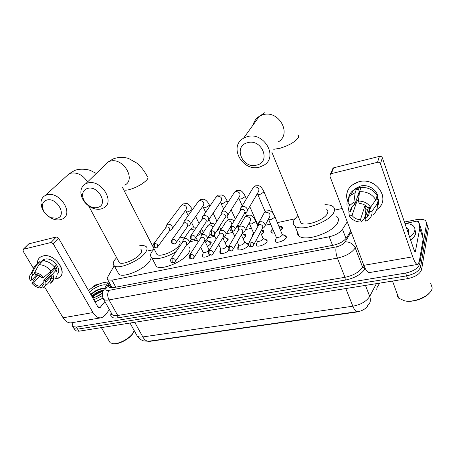 <?xml version="1.0" encoding="UTF-8"?>
<svg xmlns="http://www.w3.org/2000/svg" width="455" height="455" viewBox="0 0 455 455"><rect width="100%" height="100%" fill="white"/><g stroke="black" fill="none" stroke-linecap="round" stroke-linejoin="round"><path stroke-width="0.68" d="M210.113 255.062C206.815 257.001 204.284 257.581 202.532 256.791L202.486 254.891L203.01 254.22M228.996 250.54C225.424 253.173 222.41 254.055 219.97 253.196L219.867 251.319L220.47 250.534M248.515 244.972L248.305 245.472C247.014 248.225 239.62 251.069 237.902 249.494L237.749 247.645L238.437 246.741M264.935 239.398L266.772 239.859L267.005 241.633C265.8 244.426 258.144 247.332 256.353 245.683L256.142 243.863L256.882 242.873M284.096 235.445L285.973 235.935L286.263 237.675C285.149 240.519 277.209 243.482 275.343 241.759L275.07 239.973L275.855 238.903M208.691 241.548L210.87 241.889L210.91 243.743L207.525 246.57M201.087 248.055L200.399 247.6M225.714 237.897L227.932 238.266L228.029 240.092L225.054 242.725M243.209 234.143L245.478 234.547L245.626 236.344L243.084 238.744M261.449 230.275L263.513 230.725L263.718 232.488L261.631 234.626M252.428 236.361L252.542 234.871L253.611 233.574M279.717 226.323L282.072 226.795L282.333 228.518L280.718 230.344M274.484 233.091L271.072 232.744L270.833 230.969L271.954 229.593M147.972 341.318L150.184 341.296L356.8 312.005C362.152 310.998 365.894 308.814 368.021 305.447L367.987 305.362M376.854 288.191L376.939 287.736M114.182 265.743L107.721 277.01C106.993 278.312 107.027 279.268 107.818 279.882L111.924 280.172L329.187 236.771C335.38 235.298 339.805 232.806 342.461 229.303L347.267 221.807M342.194 208.481L334.505 210.164M294.8 218.832L277.436 222.626M270.554 224.127L265.174 225.305M251.478 228.296L245.461 229.61M232.886 232.357L226.34 233.785M214.823 236.299L207.781 237.84M197.265 240.132L189.763 241.77M153.528 249.687L148.256 250.836M246.331 243.243L248.43 244.005M404.438 222.046L416.018 219.737C420.5 218.912 423.724 219.253 425.704 220.749L426.614 223.223L419.72 263.854C418.202 268.274 413.498 271.345 405.615 273.074L76.4 327.06L77.64 329.147L74.102 328.709L73.488 327.674L74.102 328.709L77.64 329.147L406.611 275.878L77.64 329.147L78.874 331.223L75.337 330.774L74.717 329.733M419.72 263.854L420.687 266.658C419.174 271.089 414.482 274.16 406.611 275.878C414.482 274.16 419.174 271.089 420.687 266.658L427.484 225.862L420.687 266.658L421.643 269.451C420.147 273.893 415.466 276.964 407.6 278.665L78.874 331.223M136.29 334.317L137.262 336.063C138.428 337.001 140.282 337.291 142.825 336.945C144.764 340.232 146.948 341.631 149.376 341.136L357.112 311.641M427.569 226.112L428.354 228.49L421.643 269.451M107.818 282.049L108.381 281.77M76.4 327.06L72.868 326.633C71.867 325.763 72.061 324.37 73.448 322.459M426.705 223.502L428.354 228.49M109.672 283.226L109.001 284.421C108.279 285.751 108.318 286.73 109.12 287.361L113.215 287.696L333.367 245.211C339.578 243.766 343.991 241.269 346.625 237.72L350.782 231.049M109.774 287.691L110.883 285.404M358.961 181.738C376.871 176.676 391.636 200.359 376.746 209.618L378.202 208.458C390.925 198.317 375.824 176.955 358.961 181.738C349.036 185.077 345.186 191.384 347.404 200.661C345.572 194.621 347.068 189.445 351.903 185.145L358.961 181.738M405.371 223.428L416.786 221.164L418.594 221.596L419.789 228.291L423.207 238.665L419.265 261.676L418.02 264.372C416.501 264.929 414.727 262.404 412.696 256.808L380.471 163.777C379.908 162.577 378.918 162.082 377.508 162.298L379.43 156.378C380.818 156.167 381.79 156.651 382.348 157.834L413.999 249.846C414.505 251.262 414.954 251.899 415.341 251.763L419.789 228.291M421.927 231.544L423.207 238.488M417.394 264.48L369.864 272.494C367.998 273.091 365.985 270.708 363.829 265.328L329.875 176.125L330.461 174.032L331.246 173.662L377.508 162.298M369.267 212.621L368.271 212.758L369.267 212.621M366.741 212.872L365.621 212.883L366.741 212.872M349.776 205.091L348.359 202.856L349.776 205.091M332.326 169.732L333.026 168.134L333.794 167.764L379.43 156.378M358.364 201.059L359.268 203.51C362.902 203.658 365.752 205.097 367.816 207.821L370.598 207.224C367.776 203.106 363.699 201.053 358.364 201.059L359.569 191.686L361.031 187.449C368.18 187.187 373.544 189.883 377.115 195.531L375.819 199.864L370.598 207.224M370.711 207.065L369.261 211.791C369.363 214.066 368.539 215.988 366.793 217.558L364.899 218.781L368.351 207.707M347.165 206.149C346.613 203.226 347.097 200.496 348.621 197.959C349.082 195.07 350.492 192.641 352.852 190.656L356.663 188.455L357.243 190.042L357.983 187.949L362.328 186.942L362.18 187.386M354.03 189.798L355.304 188.563L360.525 186.032C369.363 183.644 379.476 191.669 377.695 199.62M367.731 209.692L366.008 209.892L365.325 212.07L365.888 213.605L364.5 218.036L361.35 222.091C356.123 222.046 352.125 220.015 349.338 216.011L352.034 215.437L356.561 202.276L355.929 201.235M369.261 211.791L372.036 211.2L377.229 203.806L378.509 199.444L376.712 199.836L377.354 197.686L376.967 196.042M378.509 199.444C378.935 202.014 378.554 204.431 377.371 206.701M348.723 201.838L348.621 197.976M377.229 203.806C377.843 207.992 376.575 211.541 373.424 214.459M352.415 206.251L350.566 211.53L347.865 212.11L349.11 206.024L348.621 197.959L351.311 194.899L355.162 192.692L353.899 202.043L354.803 204.488L359.291 191.521L359.689 191.333M356.663 188.455L355.162 192.692M372.036 211.2C372.383 215.653 370.415 218.929 366.133 221.033L365.78 221.181L364.899 218.781M348.843 211.899L349.338 216.011M349.11 206.024L353.899 202.043M366.446 206.274L364.734 206.399L360.462 219.702L361.35 222.091M360.462 219.702C356.885 219.526 354.075 218.104 352.034 215.437M350.566 211.53C350.424 209.152 351.294 207.156 353.171 205.535L354.803 204.488M370.495 207.764L369.949 207.952M370.097 209.055L369.335 209.311M359.569 191.686C366.787 191.441 372.201 194.166 375.819 199.864M362.863 204.153L361.901 203.857M358.716 202.02L356.589 199.33M359.012 195.986L358.096 194.973M357.983 187.949L359.291 191.521M376.41 197.897L377.354 197.686M370.216 208.68L369.847 207.656M364.734 206.399L366.008 209.892M355.486 202.509L356.561 202.276M430.652 283.289L432.199 287.827C431.744 295.187 414.92 303.087 404.558 300.812L398.773 298.235C397.397 296.905 396.823 295.34 397.056 293.532M404.904 223.411C408.579 223.542 411.32 224.338 413.14 225.799C414.596 227.028 415.153 228.564 414.823 230.406C414.351 232.664 412.645 234.979 409.699 237.351M414.92 229.417L415.756 233.159C415.296 235.428 413.589 237.749 410.655 240.121M406.338 227.568C407.862 228.296 408.67 229.32 408.772 230.645L408.186 232.954M429.577 292.804C425.135 298.497 412.935 302.564 405.229 300.983L403.847 300.67M247.338 142.768C232.778 146.459 242.788 169.436 256.774 165.063C271.493 161.878 261.722 138.11 247.338 142.768M259.708 167.059C242.942 172.388 228.097 146.607 243.539 138.24L246.929 136.779C263.673 131.04 278.739 156.782 263.957 165.182L259.708 167.059M299.777 220.157L300.886 222.859C305.396 227.022 325.501 219.691 327.566 213.054C328.152 211.535 327.867 210.335 326.724 209.465M324.881 204.75C328.459 204.636 331.121 205.205 332.861 206.445C334.516 207.702 334.937 209.431 334.124 211.632C331.263 221.363 301.523 232.238 294.959 226.101C293.145 224.696 292.792 222.785 293.896 220.374L297.86 215.488M336.717 216.426C338.384 217.74 338.827 219.509 338.037 221.75C335.284 231.658 305.703 242.367 299.077 236.008C297.724 234.956 297.166 233.608 297.394 231.959M87.411 188.467C83.942 189.667 82.349 192.237 82.622 196.185C83.379 200.678 85.978 204.124 90.414 206.519C92.945 207.713 95.34 208.032 97.597 207.469C108.99 205.063 98.354 184.849 87.411 188.467M101.232 208.936C98.161 209.692 94.919 209.26 91.495 207.645C85.494 204.409 81.974 199.739 80.944 193.648C80.552 189.166 82.093 185.907 85.563 183.871L87.434 183.109C100.743 178.485 115.758 202.02 103.592 207.969L101.232 208.936M156.145 252.826L156.975 254.453C160.223 257.405 175.476 251.137 179.116 245.325C180.379 243.431 180.442 242.037 179.287 241.156M176.136 251.541C167.258 257.422 155.161 260.391 151.799 257.649C150.025 256.25 150.195 254.083 152.311 251.154L154.177 249.004M180.043 237.112L184.349 238.028M188.791 246.849C190.486 248.174 190.446 250.233 188.671 253.025C183.553 261.671 161.11 270.867 156.304 266.351L155.047 263.911M46.672 200.103C43.805 201.059 42.372 203.152 42.366 206.382C42.946 211.427 45.819 215.198 50.971 217.7L56.96 218.292C67.567 216.068 56.812 196.736 46.672 200.103M60.725 219.64C58.223 220.265 55.516 219.998 52.604 218.832C45.631 215.454 41.746 210.341 40.944 203.493C40.899 199.825 42.309 197.18 45.181 195.559L46.785 194.916C59.23 190.577 74.21 213.406 62.75 218.827L60.725 219.64M118.579 261.278L119.329 262.66C122.281 265.339 136.517 259.339 140.441 253.731C141.897 251.751 142.057 250.33 140.931 249.459M139.059 245.876C142.278 245.33 144.593 245.529 145.992 246.474C147.63 247.73 147.409 249.795 145.321 252.673C139.657 260.891 118.613 269.787 114.302 265.834C112.578 264.452 112.908 262.245 115.297 259.202L116.639 257.689M151.441 257.359L149.746 261.176C144.19 269.502 123.254 278.318 118.88 274.217L117.748 272.147M282.02 229.03L281.679 227.773M271.857 231.311L271.732 232.744L272.261 233.176M246.365 212.246C247.406 211.382 247.662 210.261 247.128 208.873C246.098 207.025 244.557 206.234 242.515 206.513L240.883 207.565L240.558 210.062M235.235 229.132L244.494 213.509L245.052 211.063C244.301 209.727 243.186 209.158 241.707 209.351L240.524 210.113L240.194 210.932M271.732 232.744L272.397 228.251M263.479 232.88L263.138 231.692M226.772 216.802C227.801 215.966 228.046 214.851 227.5 213.469C226.459 211.655 224.946 210.881 222.967 211.143L221.431 212.11L221.09 214.527M214.965 233.728L224.85 218.064L225.373 215.647C224.622 214.333 223.524 213.77 222.091 213.958L220.982 214.658L220.658 215.386M245.45 236.623L245.12 235.508M207.77 221.221C208.794 220.408 209.021 219.31 208.458 217.934C207.417 216.148 205.927 215.386 203.999 215.636L202.566 216.529L202.208 218.872M195.326 238.158L205.802 222.478L206.291 220.095C205.541 218.804 204.46 218.246 203.066 218.428L201.719 219.719M227.921 240.268L227.591 239.216M223.143 238.619L224.127 237.624L224.008 236.498M189.337 225.509C190.344 224.713 190.56 223.627 189.98 222.262C188.933 220.51 187.477 219.754 185.6 219.998L184.252 220.823L183.888 223.104M176.295 242.447L187.318 226.761L187.784 224.406C187.022 223.138 185.964 222.592 184.605 222.762L183.342 223.934M210.864 243.817L210.54 242.828M205.626 242.589L207.065 241.304L206.735 239.666M171.444 229.667C172.434 228.893 172.633 227.824 172.047 226.465C171 224.742 169.561 223.996 167.741 224.23L166.473 224.998L166.103 227.227L165.501 228.035M157.845 246.587L169.379 230.912L169.812 228.592C169.05 227.346 168.014 226.806 166.689 226.971L166.109 227.221L153.159 244.614M286.354 237.453L285.911 236.759M275.804 240.342L275.696 241.963M275.662 241.912L276.27 237.243C278.523 237.749 280.57 236.981 282.418 234.939L274.991 216.881M264.099 227.329C265.072 226.488 265.31 225.413 264.81 224.105C263.803 222.279 262.268 221.488 260.203 221.744L258.463 222.876L258.247 225.401M253.719 244.773L262.29 228.689L262.808 226.351C262.074 225.026 260.965 224.457 259.469 224.633L258.207 225.452L257.9 226.328M267.142 241.321L266.721 240.672M256.802 244.346L256.717 245.888M256.688 245.842L257.217 241.224C259.373 241.702 261.375 240.94 263.217 238.943L260.499 232.05M244.295 231.652C245.268 230.827 245.49 229.764 244.978 228.456C243.96 226.664 242.452 225.885 240.45 226.129L238.818 227.17L238.568 229.616M233.227 249.107L242.435 233L242.93 230.685C242.191 229.383 241.099 228.819 239.648 228.996L238.465 229.747L238.164 230.526M248.487 245.074L248.089 244.477M238.34 248.231L238.71 245.086C240.769 245.541 242.725 244.784 244.568 242.822L244.471 241.81L241.349 234.905M225.094 235.838C226.05 235.036 226.266 233.978 225.737 232.676C224.713 230.912 223.234 230.15 221.289 230.384L219.754 231.345L219.486 233.716M213.372 253.293L223.183 237.18L223.644 234.888C222.905 233.608 221.83 233.057 220.419 233.222L219.674 233.551L219.014 234.609M220.476 248.328L220.72 248.845C222.694 249.272 224.605 248.521 226.442 246.599L226.38 245.569L222.779 237.834M206.462 239.899C207.406 239.114 207.611 238.073 207.065 236.771C206.041 235.042 204.585 234.285 202.691 234.507L201.252 235.4L200.86 237.311M194.131 257.337L204.5 241.23L204.938 238.966C204.193 237.709 203.135 237.163 201.77 237.322L200.439 238.585M220.396 252.007L220.345 253.401M202.998 252.013L203.226 252.491C205.125 252.895 206.991 252.155 208.822 250.267L208.794 249.226L204.83 240.928M188.37 243.84C189.308 243.072 189.496 242.043 188.939 240.746C187.909 239.046 186.476 238.301 184.639 238.517L183.285 239.341L182.87 241.099M175.476 261.244L186.368 245.16L186.777 242.924C186.032 241.69 184.992 241.15 183.661 241.304L182.404 242.452M202.947 255.682L202.913 256.995M42.946 255.983C56.141 252.315 70.138 276.594 56.352 278.739L54.685 278.943L58.979 277.686C68.705 272.437 54.293 252.65 42.946 255.983C39.124 257.064 37.282 259.668 37.418 263.786C37.259 260.687 38.345 258.389 40.683 256.887L42.946 255.983M91.791 287.918L93.838 285.871L95.618 284.898L98.394 284.352M109.376 309.565L105.241 315.15L101.869 317.67C98.553 318.454 95.59 316.754 92.979 312.568L53.184 243.652L50.988 242.492L56.363 236.97L58.53 238.113L97.637 306.494L99.884 307.779L104.895 301.642M100.544 317.891L72.163 322.675C68.739 323.477 65.708 321.844 63.074 317.783L44.482 286.792M53.519 278.926L50.761 278.466L53.519 278.926M28.443 244.181L23.421 249.266L50.988 242.492M23.421 249.266L23.017 251.012L33.391 268.308M37.697 275.48L37.27 274.769M28.978 243.8L56.363 236.97M34.557 272.676L35.638 274.479C37.975 274.689 40.086 275.815 41.962 277.84L43.6 277.493C40.956 274.433 37.941 272.829 34.557 272.676L38.931 264.696L42.605 260.846C47.138 260.869 51.125 262.984 54.566 267.193L50.983 271.1L43.6 277.493M43.703 280.752L45.341 280.405C46.512 283.749 45.887 286.104 43.447 287.475L42.463 285.655C43.976 284.608 44.385 282.976 43.703 280.752L54.526 268.905L54.037 267.762M42.389 285.706L43.697 284.261M37.367 263.843L40 261.449L40.694 262.615L42.508 260.709L45.108 260.112L44.351 260.908M41.411 261.631L43.134 259.822L44.817 259.151C52.49 256.899 62.824 269.764 57.12 274.342M53.502 276.805L52.115 276.964L50.357 278.915L51.034 280.058L47.479 284.005L45.619 285.126M53.582 278.022L52.956 278.363L53.582 277.669M45.341 280.405L52.689 273.995L56.255 270.071L55.18 270.31L56.943 268.37L55.265 265.498L54.173 266.687M56.255 270.071C57.808 274.103 57.233 277.089 54.543 279.034M53.332 279.842L50.09 283.459L52.973 280.786M52.689 273.995C54.264 278.045 53.707 281.042 51.006 282.987M38.089 275.059L35.627 277.686L31.901 283.255L33.505 282.913L39.903 276.031M33.915 274.843L33.693 274.325M32.976 271.345C32.845 269.32 33.391 267.688 34.62 266.437L36.309 265.293L31.924 273.262L33.005 275.053L34.83 273.125M40 261.449L36.309 265.293M43.942 281.656L39.756 286.252L40.819 288.015L42.992 286.707M40.819 288.015C37.481 287.833 34.506 286.246 31.901 283.255M36.815 274.649L31.759 280.035L30.155 280.377C29.131 277.732 29.353 275.622 30.826 274.041L31.924 273.262M39.756 286.252C37.441 286.024 35.359 284.91 33.505 282.913M31.759 280.035C31.037 277.783 31.452 276.122 33.005 275.053M38.931 264.696C43.492 264.736 47.508 266.869 50.983 271.1M51.227 272.517L49.828 272.096M54.526 268.905L56.943 268.37M51.421 275.787L52.115 276.964M133.85 331.61L132.832 333.56C129.43 338.998 118.698 344.645 113.363 343.781L110.116 342.723L109.154 341.068M134.236 330.626L133.059 332.992C129.504 338.679 118.254 344.6 112.669 343.696M88.429 290.392C95.51 284.972 102.102 282.197 108.21 282.066M102.421 293.27C99.241 295.557 96.016 297.109 92.735 297.923M102.955 291.018C98.957 291.854 95.652 293.56 93.053 296.125L92.285 297.132M103.291 290.301C99.093 290.967 95.561 292.696 92.689 295.488L91.921 296.489M99.378 295.238L98.144 295.892M102.409 293.276L94.924 297.28M89.464 292.195C93.787 287.537 103.513 283.528 106.43 285.217M104.644 288.379L102.864 288.282C98.246 289.033 94.265 291.063 90.915 294.374M102.295 295.67L93.832 299.834M102.813 298.196L95.032 301.932M102.938 291.075C98.576 292.309 95.015 294.311 92.257 297.081M102.46 288.322C97.774 289.408 93.889 291.479 90.795 294.527M102.824 291.467C98.57 292.73 95.106 294.709 92.439 297.405M104.599 288.459C99.429 288.982 94.89 291.115 90.977 294.846M376.456 289.221L376.336 288.897M356.8 312.005L356.606 311.527M346.027 238.545L342.461 229.303M332.588 245.359L329.187 236.771M115.809 287.196L111.924 280.172M379.669 283.135L376.996 287.623M134.731 322.294L142.825 336.945L352.841 306.204C354.496 310.173 356.1 311.954 357.653 311.561M345.8 288.55L352.841 306.204C360.895 304.662 366.514 301.386 369.705 296.387C371.047 300.26 370.347 303.36 367.595 305.692M365.479 285.399L369.705 296.387L376.387 283.658M407.6 278.665L405.615 273.074M365.228 268.495L365.109 268.712C361.321 274.337 354.712 278.13 345.294 280.104L117.782 317.886C111.919 318.557 109.718 316.856 111.191 312.778M426.614 223.223L427.484 225.862M356.447 245.939L355.253 247.941L362.601 267.182L363.755 265.134M109.302 282.561L106.169 288.14C105.298 290.006 106.231 290.751 108.955 290.364L336.234 246.872C340.403 245.91 343.371 244.227 345.14 241.827C349.827 241.793 353.199 243.829 355.253 247.941C351.766 252.832 345.811 256.216 337.394 258.099L344.998 277.294C353.347 275.531 359.217 272.158 362.601 267.182L365.109 268.712M336.234 246.872C335.46 249.931 335.847 253.674 337.394 258.099L109.001 299.902L117.76 315.497L344.998 277.294L345.294 280.104M108.955 290.364C107.289 293.111 107.306 296.29 109.001 299.902C106.504 300.34 104.713 300.169 103.626 299.396L102.745 297.684M111.452 313.239L112.362 314.849C113.471 315.679 115.274 315.895 117.76 315.497L117.782 317.886M345.14 241.827L351.186 232.101M108.626 281.338L104.161 289.226L106.169 288.14M110.212 286.604L109.001 284.421M363.829 265.328L412.696 256.808M333.794 167.764L331.246 173.662M414.653 251.296L415.642 251.12M423.207 238.665L419.789 228.461M382.348 157.834L380.471 163.777M421.967 231.658L418.594 221.596M273.745 149.308L280.092 148.239C289.039 145.435 295.062 141.971 298.156 137.854C298.878 136.54 298.702 135.579 297.621 134.987M278.306 141.903C292.394 133.679 278.426 109.246 262.518 114.91L259.293 116.349C256.125 118.34 254.118 121.138 253.259 124.733M123.151 188.592L123.8 189.843C124.897 190.383 126.894 190.27 129.8 189.49C136.989 187.21 142.637 184.059 146.726 180.032C148.188 178.337 148.393 177.183 147.346 176.574C144.548 171.069 140.976 166.536 136.625 162.975L128.617 158.494C123.538 156.861 118.334 157.02 113.011 158.977L107.983 162.077L104.61 165.353M124.801 185.139C136.58 179.213 122.645 156.685 109.797 161.315L107.983 162.077L85.563 183.871M87.525 181.96C82.929 174.942 77.253 172.041 70.497 173.258L68.944 173.901L66.1 176.494M231.561 226.129L231.777 229.849L233.324 231.106L234.479 230.412C235.798 227.978 234.825 226.55 231.561 226.129L230.77 226.471L229.991 228.012M257.553 193.927L257.769 194.439L260.01 194.41L263.837 192.09L263.746 191.259C261.028 186.146 259.583 186.084 258.73 185.685L255.198 185.868L253.481 187.25L252.462 188.916M247.389 210.506L258.127 192.306C259.885 189.081 258.673 187.238 254.493 186.783L253.481 187.25L241.469 206.98M211.347 230.645L211.535 234.314L213.122 235.536L214.242 234.871C215.522 232.488 214.561 231.083 211.347 230.645L210.619 230.958L209.863 232.34M238.96 198.511L239.171 198.989L241.292 198.96L245.091 196.668L245.029 195.821C242.418 190.998 240.945 190.799 240.041 190.4L236.407 190.577L234.712 191.925L233.739 193.42M227.75 215.243L239.256 196.952C240.968 193.79 239.768 191.97 235.656 191.492L234.712 191.925L221.983 211.581M191.777 235.019L191.925 238.642L193.557 239.825L194.638 239.188C195.877 236.862 194.922 235.468 191.777 235.019L191.094 235.309L190.366 236.549M220.891 202.964L221.096 203.413L223.104 203.379L226.88 201.116L226.852 200.245C224.258 195.587 222.893 195.445 221.892 194.979L218.15 195.161L215.556 197.817M208.708 219.822L220.925 201.457C222.592 198.363 221.403 196.566 217.359 196.065L216.478 196.469L203.089 216.04M172.809 239.262L172.923 242.828L174.589 243.982L175.647 243.368C176.841 241.093 175.897 239.722 172.809 239.262L171.472 240.638M203.328 207.287L203.527 207.713L205.427 207.679L209.181 205.438L209.181 204.551C206.587 199.773 203.982 199.227 203.59 199.233L200.41 199.608L197.88 202.1M190.224 224.247L203.118 205.836C204.739 202.799 203.561 201.025 199.586 200.513L198.755 200.882L184.747 220.368M154.416 243.374L154.501 246.894L156.201 248.015L157.231 247.423C158.386 245.194 157.447 243.846 154.416 243.374L153.818 243.618C152.931 245.268 152.806 246.388 153.426 246.991C153.324 247.446 154.171 247.81 155.968 248.072M186.249 211.495L186.436 211.888L188.245 211.854L191.97 209.641L192.004 208.743C189.104 204.727 187.244 202.998 186.425 203.55L183.166 203.931L180.698 206.274M172.286 228.529L185.811 210.091C187.386 207.116 186.214 205.364 182.307 204.83L181.528 205.177L166.939 224.577M250.051 241.946L250.295 245.677L251.734 246.894L253.003 246.121C254.248 243.738 253.264 242.344 250.051 241.946L249.169 242.333L248.441 243.92M268.41 219.202L268.666 219.583L270.981 219.629L274.871 217.223L274.735 216.29C272.278 211.308 269.633 210.637 269.337 210.688L266.317 210.972L264.31 212.65L263.331 214.43M265.072 225.504L269.258 217.609C270.935 214.407 269.673 212.576 265.464 212.115L264.31 212.65L259.031 222.279M229.616 246.195L229.826 249.875L231.311 251.058L232.533 250.318C233.751 247.986 232.778 246.61 229.616 246.195L228.797 246.553L228.086 247.981M249.266 223.303L249.511 223.866L251.7 223.905L255.562 221.528L255.46 220.573C252.883 215.613 250.375 215.107 250.023 215.107L246.963 215.408L244.978 217.041L244.034 218.645M245.234 230.002L249.806 221.977C251.444 218.844 250.193 217.029 246.053 216.546L244.978 217.041L239.353 226.618M209.823 250.313L210.005 253.941L211.524 255.09L212.713 254.379C213.89 252.098 212.929 250.745 209.823 250.313L209.061 250.642L208.367 251.928M231.817 224.747C231.629 222.085 230.094 220.789 227.216 220.851L226.203 221.306L225.299 222.757M190.645 254.299L190.787 257.883L192.346 259.003L193.5 258.321C194.643 256.085 193.694 254.749 190.645 254.299L189.928 254.607L189.263 255.767M216.364 231.504L218.605 229.764L218.355 228.353M213.122 227.079C212.093 225.475 210.688 224.798 208.919 225.032L207.975 225.452L207.11 226.761M172.041 258.173L172.155 261.705L173.753 262.797L174.874 262.137C175.983 259.947 175.038 258.628 172.041 258.173L170.733 259.498M196.702 236.1L200.905 233.711L200.905 232.71L200.007 231.151M194.581 230.196L191.145 229.093L190.264 229.485L189.439 230.668M63.074 317.783L92.979 312.568M98.587 307.552L100.697 307.176M58.53 238.113L53.184 243.652M111.913 287.259L111.56 287.896M112.237 287.844L107.818 279.882M282.072 226.795L282.532 227.881M263.513 230.725L263.963 231.749M245.478 234.547L245.91 235.514M227.932 238.266L228.353 239.176M210.87 241.889L211.274 242.743M285.973 235.935L286.451 237.061M266.772 239.859L267.233 240.917M248.129 243.675L248.424 244.329M148.58 341.256L143.968 340.954C141.863 340.596 139.628 338.964 137.262 336.063L130.022 323.05M75.337 330.774L72.868 326.633M104.161 289.226C103.609 290.762 100.652 292.474 103.626 299.396L112.362 314.849L112.044 314.894C111.822 315.315 111.634 314.792 111.492 313.313M333.026 168.134L330.461 174.032M366.793 217.558L369.932 207.366M355.082 189.178L355.304 188.563M351.311 194.899L352.852 190.656M407.873 232.033L408.772 230.645M392.506 281.082L398.773 298.235M405.229 300.983L404.558 300.812M264.804 112.675L259.293 116.349L243.539 138.24M294.959 226.101L299.077 236.008M300.886 222.859L271.902 152.288M90.414 206.519L91.495 207.645M82.622 196.185L80.944 193.648M151.799 257.649L156.304 266.351M156.975 254.453L122.543 187.574M96.284 173.452L90.778 170.631C88.532 169.448 78.999 167.98 73.903 170.904L68.944 173.901L45.181 195.559M50.971 217.7L52.604 218.832M42.366 206.382L40.944 203.493M114.302 265.834L118.88 274.217M119.329 262.66L88.628 205.922M278.659 225.498L281.304 227.563M273.324 213.748L263.963 191.771M257.382 193.568L265.197 211.689M244.864 213.156L245.609 212.639M233.119 231.157C231.282 230.93 230.384 230.554 230.429 230.025C229.769 229.314 229.889 228.131 230.77 226.471L240.94 209.692M272.3 228.182L268.552 219.481M240.524 210.113L240.883 207.565M261.375 230.418L262.78 231.493M258.11 225.612L249.732 206.53M246.388 198.903L245.245 196.298M238.653 197.908L242.191 205.796M225.174 217.763L226.067 217.166M212.912 235.588C211.092 235.36 210.21 234.985 210.267 234.479C209.613 233.768 209.727 232.596 210.619 230.958L221.375 214.277M253.651 233.193L253.571 234.268M246.547 215.624L245.313 212.843M220.982 214.658L221.431 212.11M242.214 233.392L244.773 235.315M238.938 227.011L237.88 224.668M235.315 218.98L231.168 209.806M227.864 202.492L227.056 200.7M220.459 202.162L223.65 209.004M206.092 222.222L207.11 221.557M193.335 239.882C191.532 239.643 190.662 239.273 190.719 238.773C190.082 238.09 190.207 236.936 191.094 235.309L202.401 218.719M228.473 219.572L227.085 216.535M202.026 219.071L202.566 216.529M224.218 236.793L227.267 239.034M220.902 229.809L219.435 226.641M216.91 221.204L213.162 213.128M209.897 206.087L209.38 204.977M202.771 206.337L205.666 212.269M187.579 226.539L188.723 225.816M174.362 244.039C172.564 243.789 171.706 243.425 171.791 242.947C171.16 242.322 171.285 241.184 172.166 239.529L183.985 223.035M210.955 223.559L208.999 219.384M183.632 223.359L184.252 220.823M207.167 240.45L210.227 242.657M203.328 232.511L201.565 228.819M199.08 223.593L195.678 216.455M192.442 209.664L192.192 209.141M185.572 210.415L188.205 215.562M169.613 230.725L170.864 229.957M193.955 227.517L191.504 222.421M165.774 227.523L166.473 224.998M282.447 234.166L285.495 236.532M262.7 228.256L263.354 227.75M251.547 246.94C249.801 246.741 248.93 246.382 248.93 245.859C248.265 245.165 248.345 243.994 249.169 242.333L258.616 225.026M276.27 237.243L268.467 219.1M258.207 225.452L258.463 222.876M263.257 238.124L266.329 240.456M257.922 226.175L255.704 221.13M242.799 232.63L243.601 232.033M231.112 251.103C229.371 250.887 228.512 250.534 228.546 250.045C227.881 249.351 227.966 248.191 228.797 246.553L238.847 229.354M257.217 241.224L256.489 239.58M253.879 233.705L249.164 223.098M238.465 229.747L238.818 227.17M244.625 241.975L247.713 244.267M238.386 228.364L237.22 225.788M220.26 230.839L226.203 221.306L228.177 219.719C230.275 219.367 230.657 218.366 234.109 220.971M223.507 236.856L224.44 236.19M211.319 255.141C209.59 254.914 208.748 254.567 208.794 254.089C208.145 253.458 208.231 252.303 209.061 250.642L219.674 233.551M238.71 245.086L237.294 241.997M234.734 236.395L232.357 231.197M230.008 227.727L225.999 234.348M219.31 233.915L219.754 231.345M226.522 245.711L228.342 247.042M201.736 234.928L207.975 225.452L209.926 223.905C211.49 223.172 213.145 223.314 214.891 224.332M204.795 240.951L205.848 240.223M192.135 259.049C190.423 258.821 189.593 258.474 189.638 258.008C189.001 257.394 189.098 256.262 189.928 254.607L201.07 237.629M220.573 248.692L220.322 253.367M220.72 248.845L218.696 244.545M216.176 239.182L214.18 234.928M210.108 234.211L207.321 238.551M200.723 237.965L201.252 235.4M208.925 249.351L209.573 249.818M201.866 234.729L201.121 233.17M183.74 238.903L190.264 229.485L192.198 227.972L196.173 227.858M186.63 244.921L187.796 244.142M173.531 262.842C171.831 262.609 171.006 262.262 171.063 261.801C170.437 261.193 170.54 260.072 171.37 258.451L183.007 241.588M203.089 252.349L202.89 256.967M203.226 252.491L200.666 247.184M198.181 242.032L195.895 237.305M191.345 239.432L189.195 242.623M182.677 241.901L183.285 239.341M99.548 307.836L99.884 307.779M28.728 243.903L23.165 249.363M42.463 285.655L43.657 284.341M45.807 281.975L52.803 274.263M40.609 262.472L43.134 259.822M35.644 265.64L39.329 261.796M30.826 274.041L34.62 266.437M101.391 327.623L110.116 342.723"/></g></svg>
